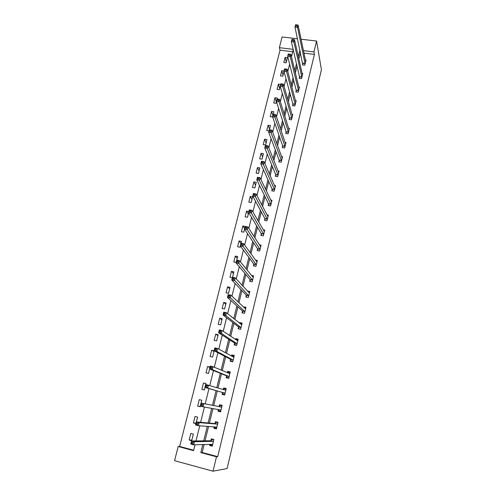 <?xml version="1.0" encoding="UTF-8"?>
<svg xmlns="http://www.w3.org/2000/svg" width="496" height="496" viewBox="0 0 496 496"><rect width="100%" height="100%" fill="white"/><g stroke="black" fill="none" stroke-linecap="round" stroke-linejoin="round"><path stroke-width="0.74" d="M292.708 51.733L280.029 50.17L279.366 47.678L282.081 36.964L297.495 38.787M204.135 444.49L202.17 452.488L217.719 456.655L216.479 456.791L213.013 471.2L174.573 460.679L178.169 446.512L193.576 450.647L195.033 444.776M280.029 50.17L179.67 446.456L178.169 446.512M217.719 456.655L314.414 54.399L313.962 51.906L316.578 41.044L321.427 69.707L227.094 468.534L213.013 471.2M179.67 446.456L193.682 450.213M191.698 440.721L193.341 434.13L190.799 433.461L189.15 440.045L191.698 440.721M196.391 421.916L197.594 417.111L195.064 416.46L193.428 422.976L195.883 423.615M201.103 403.081L201.804 400.272L199.28 399.646L197.662 406.088L200.192 406.726L200.347 406.094M205.753 384.468L205.964 383.619L203.453 383.005L201.853 389.385L204.371 390.005L205.009 387.444M210 367.127L207.576 366.55L205.995 372.862L208.506 373.463L209.616 369.018M212.592 357.095L214.154 350.846L211.662 350.269L210.093 356.506L212.592 357.095M216.64 340.901L218.184 334.713L215.698 334.155L214.154 340.33L216.64 340.901M220.646 324.874L222.171 318.754L219.697 318.215L218.166 324.322L220.646 324.874M224.607 309.02L226.12 302.963L223.653 302.436L222.14 308.487L224.607 309.02M228.526 293.328L230.026 287.339L227.571 286.824L226.064 292.814L228.526 293.328M232.537 277.289L233.889 271.87L231.44 271.374L229.958 277.301L232.333 277.785M236.815 260.146L237.714 256.562L235.278 256.085L233.808 261.95L236.17 262.415M241.056 243.201L241.502 241.416L239.072 240.951L237.615 246.754L240.045 247.225L240.362 245.973M245.241 226.449L242.829 225.971L241.391 231.713L243.809 232.171L244.553 229.189M248.88 211.563L246.549 211.141L245.123 216.826L247.535 217.267L248.701 212.604M251.218 202.517L252.625 196.881L250.226 196.466L248.818 202.089L251.218 202.517M254.87 187.916L256.265 182.336L253.871 181.933L252.476 187.507L254.87 187.916M258.478 173.457L259.861 167.939L257.48 167.543L256.097 173.061L258.478 173.457M262.055 159.148L263.426 153.679L261.051 153.301L259.681 158.763L262.055 159.148M265.596 144.975L266.953 139.562L264.585 139.196L263.227 144.609L265.596 144.975M269.39 129.797L270.444 125.587L268.088 125.234L266.743 130.591L269.03 130.938M273.265 114.303L273.904 111.749L271.554 111.408L270.227 116.709L272.614 116.895M277.09 98.983L277.326 98.041L274.989 97.718L273.674 102.963L276.012 103.298L276.452 101.55M280.643 84.456L278.386 84.153L277.084 89.354L279.415 89.677L280.24 86.372M284.003 71.021L281.759 70.723L280.463 75.876L282.788 76.179L283.997 71.362M286.13 62.818L287.401 57.716L285.088 57.424L283.811 62.527L286.13 62.818M314.414 54.399L303.924 53.109M300.495 52.688L298.834 58.968M297.054 66.191L295.374 73.042M293.638 80.104L291.884 87.259M290.191 94.153L288.356 101.624M286.7 108.345L284.791 116.132M283.179 122.686L281.189 130.795M279.62 137.169L277.549 145.613M276.03 151.807L273.873 160.586M272.397 166.594L270.153 175.714M268.727 181.536L266.402 191.003M265.019 196.633L262.601 206.46M261.268 211.885L258.763 222.084M257.48 227.304L254.888 237.869M253.654 242.885L250.97 253.834M249.786 258.639L247.002 269.967M245.88 274.555L242.997 286.279M241.924 290.644L238.948 302.771M237.931 306.912L234.85 319.449M233.889 323.355L230.708 336.313M229.809 339.977L226.517 353.363M225.68 356.785L222.282 370.611M221.501 373.786L217.998 388.052M217.279 390.966L213.702 405.548M212.97 408.537L209.393 423.094M208.574 426.411L205.034 440.832M209.944 444.311L209.659 445.482L212.238 446.164L213.857 439.512L211.277 438.836L210.837 440.628M214.21 426.808L213.857 428.259L216.43 428.922L218.029 422.344L215.456 421.681L215.028 423.454M218.426 409.504L218.011 411.221L220.571 411.866L222.152 405.356L219.592 404.717L219.17 406.472M222.543 392.634L222.115 394.37L224.669 394.996L226.238 388.554L223.684 387.934L223.262 389.664L224.198 388.672L226.095 389.137M226.604 375.98L226.182 377.698L228.724 378.305L230.274 371.938L227.732 371.337L227.385 372.763M230.615 359.507L230.2 361.206L232.736 361.801L234.267 355.496L231.737 354.913L231.458 356.047M234.589 343.207L234.18 344.894L236.704 345.464L238.216 339.227L235.699 338.663L235.488 339.512M238.52 327.081L238.117 328.749L240.628 329.307L242.129 323.138L239.618 322.586L239.481 323.156M242.414 311.128L242.011 312.778L244.516 313.317L245.997 307.21L243.424 306.981M246.264 295.337L245.861 296.968L248.36 297.495L249.823 291.456L247.324 290.972M250.071 279.719L249.674 281.331L252.16 281.84L253.611 275.857L251.416 275.416M253.84 264.256L253.45 265.85L255.924 266.346L257.362 260.425L255.434 260.047M257.573 248.955L257.182 250.536L259.65 251.013L261.07 245.154L259.352 244.826M261.262 233.808L260.884 235.371L263.339 235.836L264.746 230.039L263.196 229.753M264.914 218.823L264.542 220.367L266.984 220.813L268.379 215.078L266.966 214.824M268.534 203.98L268.162 205.518L270.599 205.945L271.975 200.266L270.686 200.043M272.112 189.298L271.746 190.811L274.17 191.227L275.534 185.609L274.344 185.405M275.658 174.759L275.292 176.26L277.71 176.663L279.062 171.095L277.958 170.915M279.167 160.363L278.808 161.851L281.213 162.235L282.553 156.73L281.523 156.562M282.646 146.115L282.286 147.585L284.685 147.957L286.006 142.507L285.045 142.358M286.08 132.004L285.727 133.461L288.12 133.821L289.428 128.421L288.523 128.284M289.49 118.036L289.137 119.474L291.518 119.827L292.814 114.477L291.964 114.353M292.863 104.203L292.51 105.629L294.884 105.964L296.168 100.669L295.362 100.558M296.199 90.501L295.858 91.921L298.22 92.244L299.491 86.998L298.728 86.893M299.51 76.942L299.162 78.343L301.518 78.653L302.783 73.458L302.052 73.365M302.783 63.507L302.442 64.895L304.792 65.193L306.038 60.053L305.344 59.966M316.578 41.044L301.041 39.209M293.136 49.358L279.366 47.678M195.988 440.938L199.752 425.785M200.62 422.301L204.414 407.018M205.195 403.887L208.996 388.585M209.758 385.528L213.478 370.568M214.303 367.238L217.899 352.755M218.792 349.165L222.276 335.147M223.231 331.309L226.604 317.744M227.621 313.658L230.876 300.539M231.954 296.211L235.104 283.526M236.239 278.963L239.283 266.705M240.473 261.913L243.418 250.077M244.664 245.061L247.504 233.635M248.806 228.396L251.546 217.372M252.898 211.916L255.545 201.283M256.947 195.629L259.495 185.38M260.952 179.515L263.407 169.644M264.914 163.581L267.276 154.082M268.826 147.827L271.101 138.688M272.701 132.24L274.883 123.454M276.532 116.827L278.628 108.388M280.321 101.575L282.329 93.484M284.072 86.49L286 78.734M287.779 71.567L289.627 64.139M291.45 56.804L293.217 49.693M202.808 444.534L200.824 452.588L216.479 456.791M299.956 50.195L298.282 56.507M296.496 63.773L294.798 70.661M293.049 77.76L291.282 84.959M289.577 91.89L287.723 99.405M286.062 106.169L284.134 113.999M282.515 120.59L280.507 128.749M278.926 135.16L276.836 143.654M275.305 149.885L273.135 158.714M271.647 164.759L269.39 173.935M267.945 179.794L265.602 189.323M264.207 194.984L261.776 204.873M260.431 210.335L257.908 220.59M256.612 225.854L253.995 236.487M252.755 241.533L250.046 252.551M248.856 257.387L246.047 268.789M244.912 273.408L242.011 285.212M240.926 289.602L237.925 301.816M236.896 305.982L233.79 318.606M232.822 322.536L229.617 335.581M228.706 339.276L225.389 352.749M224.539 356.196L221.117 370.115M220.329 373.314L216.795 387.68M216.07 390.619L212.455 405.306M211.718 408.313L208.109 422.976M207.291 426.318L203.713 440.851M313.962 51.906L303.409 50.617M202.17 452.488L200.824 452.588M300.378 52.675L299.838 50.177M212.307 445.383L209.659 445.482M191.865 440.033L189.15 440.045M195.994 423.187L193.428 422.976M216.554 428.426L213.857 428.259M200.235 406.54L197.662 406.088M220.627 411.655L218.011 411.221M205.927 383.774L203.453 383.005M226.195 388.734L223.684 387.934M209.907 367.505L207.576 366.55M230.163 372.384L227.732 371.337M213.999 351.472L211.662 350.269M234.062 356.19L231.737 354.913M217.973 335.569L215.698 334.155M237.491 339.872L235.699 338.663M221.904 319.833L219.697 318.215M241.099 323.776L239.618 322.586M225.798 304.259L223.653 302.436M244.776 307.88L243.499 306.677M229.648 288.846L227.571 286.824M248.465 292.156L247.337 290.935M233.461 273.594L231.44 271.374M237.231 258.49L235.278 256.085M240.907 243.462L239.072 240.951M244.609 228.656L242.829 225.971M248.329 214.092L246.549 211.141M251.949 199.59L250.226 196.466M255.539 185.231L253.871 181.933M259.092 171.008L257.48 167.543M262.613 156.928L261.051 153.301M266.098 142.991L264.585 139.196M269.545 129.183L268.088 125.234M272.918 115.382L271.554 111.408M276.346 101.965L274.989 97.718M279.694 88.555L278.386 84.153M283.018 75.274L281.759 70.723M286.304 62.112L285.088 57.424M210.298 444.298L210.502 444.9L212.424 445.414M213.354 439.382L211.842 439.388L213.764 439.89M192.901 442.444L191.76 442.141L191.45 443.374L192.597 443.678L192.901 442.444L194.395 441.738L193.626 444.819L190.774 444.063L191.543 440.981L194.395 441.738L213.423 441.304M212.679 444.366L193.626 444.819L192.597 443.678M191.76 442.141L191.543 440.981L210.67 440.77L211.842 439.388M191.45 443.374L190.774 444.063M214.39 426.82L214.675 427.757L216.591 428.246M217.992 422.493L216.008 422.294L217.918 422.79M197.675 423.305L196.54 423.007L196.236 424.229L197.371 424.52L197.675 423.305L199.15 422.642L198.388 425.686L195.548 424.954L196.311 421.91L199.15 422.642L217.595 424.117M216.864 427.143L198.388 425.686L197.371 424.52M196.54 423.007L196.311 421.91L214.861 423.584L216.008 422.294M196.236 424.229L195.548 424.954M218.451 409.51L218.81 410.793L220.72 411.271M222.053 405.79L220.125 405.393L222.028 405.871M202.393 404.395L201.258 404.11L200.961 405.313L202.089 405.598L202.393 404.395L203.844 403.775L203.093 406.782L200.272 406.069L201.023 403.068L221.731 407.111M220.999 410.111L203.093 406.782L202.089 405.598M201.258 404.11L201.023 403.068L219.009 406.59L220.125 405.393M200.961 405.313L200.272 406.069M224.781 394.537L222.896 394.01L224.8 394.481M222.896 394.01L222.456 392.454L204.929 387.419L205.673 384.45L225.816 390.29M207.049 385.708L208.487 385.138L207.743 388.108L204.929 387.419L205.623 386.626L206.751 386.899L207.049 385.708L205.921 385.435L205.623 386.626M225.091 393.26L207.743 388.108L206.751 386.899M205.673 384.45L205.921 385.435M228.768 378.132L226.939 377.413L228.83 377.865M227.534 372.825L228.228 372.13L230.119 372.577M226.939 377.413L226.517 375.794L209.535 368.987L210.273 366.054L213.069 366.718L229.859 373.655M211.656 367.251L213.069 366.718L212.338 369.656L209.535 368.987L210.236 368.162L211.358 368.429L211.656 367.251L210.533 366.984L210.236 368.162M229.146 376.588L212.338 369.656L211.358 368.429M210.273 366.054L210.533 366.984M232.345 361.708L230.938 360.989L232.822 361.429M231.75 356.202L232.215 355.762L234.093 356.202M230.938 360.989L230.535 359.309L214.086 350.777L214.811 347.876L217.601 348.521L233.852 357.194M216.2 349.01L217.601 348.521L216.876 351.422L214.086 350.777L214.793 349.916L215.915 350.176L216.2 349.01L215.084 348.756L214.793 349.916M233.151 360.096L216.876 351.422L215.915 350.176M214.811 347.876L215.084 348.756M235.668 345.228L234.899 344.745L236.778 345.173M235.904 339.791L238.03 339.996M234.899 344.745L234.515 343.003L218.587 332.779L219.3 329.914L222.078 330.534L237.813 340.907M220.695 330.987L222.078 330.534L221.365 333.405L218.587 332.779L219.294 331.886L220.41 332.14L220.695 330.987L219.585 330.739L219.294 331.886M237.113 343.778L221.365 333.405L220.41 332.14M219.3 329.914L219.585 330.739M239.252 328.997L240.684 329.084M240.014 323.59L241.93 323.962M238.812 328.668L238.446 326.864L223.033 314.991L223.739 312.164L226.505 312.765L241.726 324.799M225.141 313.174L226.505 312.765L225.798 315.599L223.033 314.991L223.746 314.073L224.855 314.309L225.141 313.174L224.031 312.939L223.746 314.073M241.037 327.639L225.798 315.599L224.855 314.309M223.739 312.164L224.031 312.939M242.928 312.97L244.553 313.162M244.268 307.768L245.78 308.097M242.687 312.759L242.339 310.899L227.422 297.414L228.123 294.618L230.876 295.194L245.594 308.853M229.53 295.573L230.876 295.194L230.181 297.997L227.422 297.414L228.148 296.459L229.245 296.695L229.53 295.573L228.427 295.343L228.148 296.459M244.912 311.668L229.245 296.695M228.123 294.618L228.427 295.343M246.63 297.129L248.378 297.408M248.415 292.15L249.593 292.392M246.518 297.017L246.196 295.101L231.768 280.042L232.457 277.276L235.197 277.834L249.432 293.08M233.864 278.175L235.197 277.834L234.509 280.606L231.768 280.042L232.494 279.056L233.591 279.285L233.864 278.175L232.767 277.946L232.494 279.056M248.756 295.864L233.591 279.285M232.457 277.276L232.767 277.946M250.337 281.468L252.166 281.821M252.433 276.669L253.369 276.855M250.313 281.443L250.003 279.471L236.059 262.868L236.741 260.133L239.469 260.673L253.22 277.469M238.154 260.977L239.469 260.673L238.787 263.407L236.059 262.868L236.79 261.857L237.882 262.074L238.154 260.977L237.063 260.76L236.79 261.857M252.551 280.221L237.882 262.074M236.741 260.133L237.063 260.76M256.351 261.33L257.108 261.479M254.064 265.974L253.778 264.002L240.3 245.892L240.975 243.189L243.691 243.71L256.971 262.024M242.395 243.976L243.691 243.71L243.021 246.413L240.3 245.892L241.037 244.85L242.122 245.061L242.395 243.976L241.304 243.765L241.037 244.85M256.314 264.746L242.122 245.061M240.975 243.189L241.304 243.765M260.195 246.146L260.803 246.258M257.771 250.647L257.511 248.688L244.497 229.102L245.167 226.436L247.87 226.939L260.691 246.735M246.586 227.168L247.87 226.939L247.206 229.611L244.497 229.102L245.235 228.036L246.32 228.241L246.586 227.168L245.501 226.963L245.235 228.036M260.034 249.426L246.32 228.241M245.167 226.436L245.501 226.963M263.977 231.105L264.461 231.198M261.448 235.482L261.206 233.535L248.645 212.511L249.302 209.87L251.999 210.354L264.362 231.601M250.728 210.552L251.999 210.354L251.342 213.001L248.645 212.511L249.383 211.414L250.468 211.612L250.728 210.552L249.649 210.36L249.383 211.414M263.717 234.267L250.468 211.612M249.302 209.87L249.649 210.36M267.697 216.219L268.082 216.287M265.081 220.466L264.864 218.538L252.743 196.106L253.394 193.49L256.079 193.961L268.001 216.622M254.826 194.122L256.079 193.961L255.428 196.571L252.743 196.106L253.487 194.984L254.566 195.17L254.826 194.122L253.754 193.936L253.487 194.984M267.363 219.263L254.566 195.17M253.394 193.49L253.754 193.936M271.362 201.475L271.672 201.531M268.683 205.611L268.485 203.695L256.798 179.881L257.443 177.301L260.115 177.748L271.603 201.798M258.875 177.878L260.115 177.748L259.47 180.333L256.798 179.881L257.548 178.734L258.621 178.913L258.875 177.878L257.808 177.698L257.548 178.734M270.971 204.414L258.621 178.913M257.443 177.301L257.808 177.698M272.248 190.898L272.068 188.995L260.809 163.841L261.448 161.287L264.108 161.715L275.168 187.122M262.88 161.82L264.108 161.715L263.469 164.275L260.809 163.841L261.559 162.669L262.626 162.843L262.88 161.82L261.814 161.646L261.559 162.669M274.542 189.714L262.626 162.843M261.448 161.287L261.814 161.646M275.776 176.34L275.615 174.449L264.771 147.975L265.403 145.446L268.051 145.861L278.696 172.596M266.842 145.936L268.051 145.861L267.425 148.391L264.771 147.975L265.527 146.779L266.588 146.946L266.842 145.936L265.782 145.768L265.527 146.779M278.076 175.156L266.588 146.946M265.403 145.446L265.782 145.768M279.273 161.925L279.124 160.047L268.696 132.283L269.316 129.785L271.957 130.181L282.193 158.212M270.76 130.225L271.957 130.181L271.331 132.686L268.696 132.283L269.452 131.068L270.512 131.223L270.76 130.225L269.706 130.064L269.452 131.068M281.573 160.747L270.512 131.223M269.316 129.785L269.706 130.064M285.578 143.945L275.813 114.675L275.199 117.149L272.571 116.765L273.191 114.297L275.813 114.675L273.581 114.533L273.333 115.525L274.387 115.68L274.635 114.688M285.039 146.487L274.387 115.68M282.732 147.653L282.602 145.793L272.571 116.765L273.333 115.525M273.191 114.297L273.581 114.533M286.161 133.529L286.043 131.676L276.408 101.42L277.016 98.971L279.632 99.343L289.075 129.878M278.467 99.318L279.632 99.343L279.025 101.785L276.408 101.42L277.171 100.155L278.225 100.304L278.467 99.318L277.419 99.175L277.171 100.155M288.474 132.364L279.025 101.785L278.225 100.304M277.016 98.971L277.419 99.175M289.559 119.536L289.453 117.695L280.203 86.236L280.804 83.818L283.408 84.165L292.466 115.921M282.255 84.122L283.408 84.165L282.807 86.589L280.203 86.236L280.972 84.952L282.013 85.089L282.255 84.122L281.213 83.979L280.972 84.952M291.871 118.383L282.807 86.589L282.013 85.089M280.804 83.818L281.213 83.979M292.919 105.685L292.826 103.856L283.954 71.219L284.555 68.826L287.147 69.161L295.827 102.095M286.006 69.087L287.147 69.161L286.552 71.554L283.954 71.219L284.729 69.911L285.77 70.041L286.006 69.087L284.964 68.95L284.729 69.911M295.232 104.538L286.552 71.554L285.77 70.041M284.555 68.826L284.964 68.95M296.255 91.971L296.168 90.154L287.668 56.358L288.257 53.99L290.842 54.312L299.15 88.412M289.714 54.213L290.842 54.312L290.253 56.68L287.668 56.358L288.443 55.031L289.478 55.161L289.714 54.213L288.678 54.083L288.443 55.031M298.561 90.824L290.253 56.68L289.478 55.161M288.257 53.99L288.678 54.083M299.553 78.393L299.479 76.582L291.344 41.658L291.927 39.32L294.5 39.624L302.442 74.859M293.384 39.494L294.5 39.624L293.917 41.968L291.344 41.658L292.119 40.312L293.148 40.436L293.384 39.494L292.355 39.376L292.119 40.312M301.859 77.246L293.917 41.968L293.148 40.436M291.927 39.32L292.355 39.376M305.127 63.804L297.538 27.41L298.121 25.091L305.703 61.436M302.82 64.939L294.977 27.119L295.554 24.8L295.988 24.819L295.759 25.749L296.782 25.866L297.017 24.936L295.988 24.819M296.782 25.866L297.538 27.41L294.977 27.119L295.759 25.749M298.121 25.091L297.017 24.936M213.255 441.452L210.67 440.77M213.367 441.372L210.788 440.69M216.839 427.075L216.411 426.963M217.434 424.247L214.861 423.584M217.546 424.173L214.973 423.516M220.98 410.037L219.877 409.758M221.569 407.228L219.009 406.59M221.681 407.166L219.114 406.528L221.669 407.179M225.079 393.185L222.524 392.559M225.01 393.08L222.456 392.454M229.127 376.514L226.585 375.906M229.059 376.402L226.517 375.794M229.809 373.705L229.35 373.593M233.132 360.015L230.603 359.426M233.07 359.898L230.535 359.309M237.1 343.697L234.577 343.127M237.038 343.573L234.515 343.003M241.019 327.552L238.508 327M240.963 327.422L238.446 326.864M244.9 311.581L242.395 311.042M244.844 311.438L242.339 310.899M248.738 295.771L246.245 295.25M248.688 295.622L246.196 295.101M252.538 280.128L250.058 279.626M252.489 279.973L250.003 279.471M256.302 264.653L253.828 264.163M256.252 264.492L253.778 264.002M260.022 249.333L257.56 248.856M259.978 249.166L257.511 248.688M263.705 234.168L261.249 233.709M263.661 233.994L261.206 233.535M267.35 219.164L264.907 218.717M267.307 218.984L264.864 218.538M270.959 204.309L268.522 203.881M270.921 204.123L268.485 203.695M274.53 189.608L272.106 189.193M274.493 189.41L272.068 188.995M278.07 175.051L275.652 174.648M278.033 174.852L275.615 174.449M281.567 160.642L279.161 160.251M281.536 160.437L279.124 160.047M285.033 146.376L282.633 146.004M285.002 146.165L282.602 145.793M288.467 132.252L286.074 131.893M288.436 132.035L286.043 131.676M291.865 118.265L289.484 117.918M291.834 118.042L289.453 117.695M295.225 104.42L292.857 104.086M295.201 104.191L292.826 103.856M298.561 90.706L296.199 90.384M298.53 90.477L296.168 90.154M301.859 77.128L299.503 76.818M301.835 76.892L299.479 76.582M305.127 63.68L302.777 63.383M305.102 63.438L302.752 63.141M213.348 441.397L210.763 440.721M217.533 424.192L214.96 423.534"/></g></svg>
